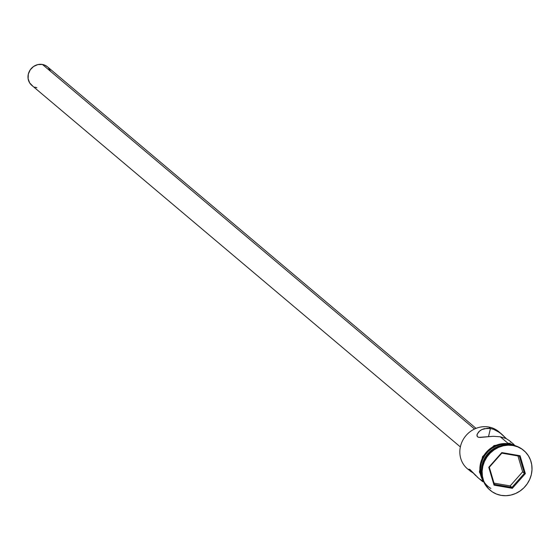 <?xml version="1.0" encoding="UTF-8"?>
<svg xmlns="http://www.w3.org/2000/svg" width="560" height="560" viewBox="0 0 560 560"><rect width="100%" height="100%" fill="white"/><g stroke="black" fill="none" stroke-linecap="round" stroke-linejoin="round"><path stroke-width="0.84" d="M476.987 434.973L477.197 434.175L476.959 435.694L477.547 436.821L478.961 437.374L493.297 436.296L500.29 436.8L507.633 442.988L500.29 436.8L506.03 438.501L509.551 440.776L506.03 438.501L500.29 436.8L493.297 436.296L479.934 437.451L478.149 437.171L477.148 436.324L477.197 434.175L478.821 431.718L481.712 429.604L484.253 428.659L490.441 428.484L493.759 429.387L496.979 430.864L501.823 434.238L498.792 431.683A24.297 22.554 130.2 0 0 488.67 426.993A24.297 22.554 -49.8 0 1 500.073 432.859L500.073 432.859M476.028 428.365L47.467 66.801A12.145 11.277 130.2 0 0 42.406 64.456L474.523 429.023L42.406 64.456A12.145 11.277 130.2 0 0 29.351 71.316A12.145 11.277 130.2 0 0 31.801 85.365L460.362 446.936M479.703 479.038L482.678 480.942M469.413 470.281A24.297 22.554 -49.8 0 1 462 441.903A24.297 22.554 -49.8 0 1 488.67 426.993L490.441 428.484L488.67 426.993A24.297 22.554 130.2 0 0 462.56 440.72A24.297 22.554 130.2 0 0 467.46 468.818L473.62 473.298L470.113 471.037L468.853 469.224L469.784 469.371L478.331 477.981M470.113 471.037L468.853 469.224L469.784 469.371L475.909 475.832M477.197 434.175L479.654 430.941L481.712 429.604L487.214 428.253L490.441 428.484L488.516 436.583L490.441 428.484L493.759 429.387L499.926 432.747L506.331 438.641L501.823 434.238M512.512 445.109A26.026 24.171 -49.8 0 1 523.593 450.338A26.026 24.171 130.2 0 0 523.355 450.135A26.026 24.171 130.2 0 0 512.512 445.109L513.002 445.522A26.026 24.171 -49.8 0 1 523.852 450.548A26.026 24.171 -49.8 0 1 529.102 480.655A26.026 24.171 -49.8 0 1 501.13 495.369L505.974 495.705L510.86 495.075L515.599 493.5L520.009 491.036L523.922 487.788L527.191 483.868L529.683 479.43L531.307 474.649L532 469.707L531.734 464.793L530.523 460.096L528.402 455.798L525.469 452.06L521.829 449.029L517.615 446.824L513.002 445.522L508.158 445.186L503.272 445.816L498.533 447.391L494.123 449.855L490.21 453.103L486.941 457.023L484.449 461.461L482.825 466.242L482.132 471.184L482.398 476.098L483.609 480.795L485.723 485.093L488.663 488.831L492.303 491.862L496.51 494.067L501.13 495.369A26.026 24.171 -49.8 0 1 490.28 490.343A26.026 24.171 -49.8 0 1 485.03 460.236A26.026 24.171 -49.8 0 1 513.002 445.522L512.512 445.109A26.026 24.171 130.2 0 0 484.54 459.823A26.026 24.171 130.2 0 0 489.79 489.923A26.026 24.171 130.2 0 0 490.028 490.126A26.026 24.171 -49.8 0 1 484.463 459.97A26.026 24.171 -49.8 0 1 512.512 445.109M509.355 444.444L509.775 444.794L509.355 444.444A24.297 22.554 130.2 0 0 485.772 454.153A24.297 22.554 130.2 0 0 482.748 479.297L480.788 472.976L480.543 468.391L481.187 463.778L482.706 459.319L485.03 455.175L488.082 451.521L491.736 448.483L495.852 446.187L500.276 444.71L504.833 444.129L509.355 444.444A24.297 22.554 130.2 0 1 511.7 444.983L509.355 444.444M504.35 443.541L508.9 443.863L509.292 443.212L509.397 444.276L509.292 443.212L508.9 443.863A24.465 22.715 130.2 0 0 484.561 454.447A24.465 22.715 130.2 0 0 482.993 480.613M490.875 488.425A24.465 22.715 -49.8 0 1 482.314 459.802A24.465 22.715 -49.8 0 1 509.397 444.276L512.862 445.172M488.775 467.278L501.802 452.578L520.086 455.749L525.357 473.613L512.33 488.313L494.039 485.142L488.775 467.278L494.039 485.142L512.33 488.313L510.146 485.919L522.634 471.828L524.412 473.319L511.917 487.417L494.375 484.372L489.328 467.236L501.816 453.145L519.358 456.183L524.412 473.319L522.634 471.828L517.958 455.938L522.634 471.828L510.146 485.919L511.917 487.417L494.375 484.372L494.039 485.142L494.375 484.372L489.328 467.236L488.775 467.278L489.328 467.236L501.816 453.145L501.802 452.578L488.775 467.278M499.912 446.229A24.297 22.554 130.2 0 0 481.992 467.474A24.297 22.554 -49.8 0 1 499.912 446.229M481.628 472.64L482.174 464.611L483.686 460.152L486.017 456.008L489.062 452.347L492.716 449.316L496.839 447.013L501.263 445.543L504.945 444.997A24.297 22.554 -49.8 0 0 481.628 472.64M483.126 480.41L480.627 473.018L480.375 468.398L481.026 463.75L482.552 459.256L484.897 455.091L487.97 451.402L491.645 448.343L495.796 446.033L500.248 444.549L504.84 443.954L509.397 444.276M499.758 444.136L495.299 445.613L491.155 447.93L487.473 450.989L484.407 454.671M482.062 458.843L480.536 463.337L479.885 467.985M480.13 472.598L481.271 477.015L483.595 481.572M477.029 476.868L482.79 481.747M510.692 442.246L510.447 441.812M36.869 87.71L34.713 87.108M32.746 86.072L29.68 82.915L28.126 78.722L28.322 74.123L30.247 69.818L33.593 66.472L37.87 64.589L42.406 64.456L44.562 65.058L47.509 66.829M48.223 67.501L50.582 71.253M494.004 483.126L510.146 485.919L494.004 483.126M511.917 487.417L512.33 488.313L525.357 473.613L524.412 473.319L511.917 487.417M524.412 473.319L525.357 473.613L520.086 455.749L519.358 456.183L524.412 473.319M519.358 456.183L520.086 455.749L501.802 452.578L501.816 453.145L519.358 456.183M514.122 444.612L509.159 440.426M523.852 450.548L523.355 450.135M485.8 485.541L479.388 471.947L482.566 456.596L494.046 445.571L509.299 443.212L518.364 446.943M490.28 490.343L489.79 489.923"/></g></svg>
